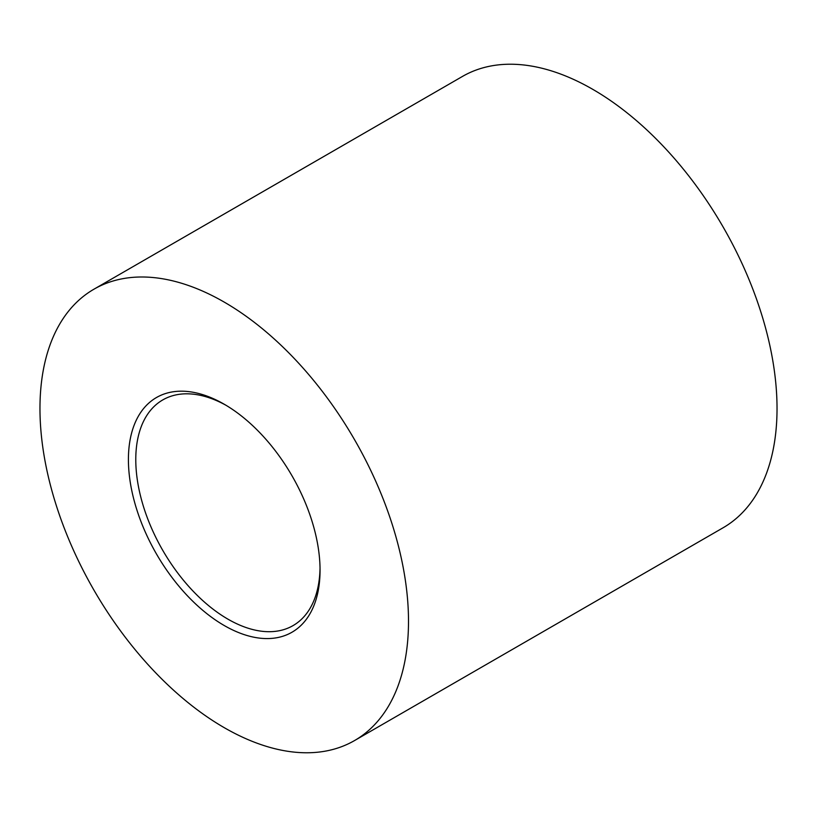 <?xml version="1.0" encoding="UTF-8"?>
<svg xmlns="http://www.w3.org/2000/svg" width="817" height="817" viewBox="0 0 817 817"><rect width="100%" height="100%" fill="white"/><g stroke="black" fill="none" stroke-linecap="round" stroke-linejoin="round"><path stroke-width="1.23" d="M224.236 625.526A135.51 78.238 60 0 1 128.412 459.562A135.51 78.238 60 0 1 224.236 404.241L224.236 404.241A135.51 78.238 60 0 1 320.05 570.205A135.51 78.238 60 0 1 224.236 625.526M226.095 405.334A130.301 75.225 -120 0 0 162.767 399.922A130.301 75.225 -120 0 0 142.791 504.324A130.301 75.225 -120 0 0 227.912 619.143A130.301 75.225 -120 0 0 293.068 625.597A130.301 75.225 -120 0 0 320.029 568.05M224.236 302.106A260.592 150.451 60 0 1 394.478 531.755A260.592 150.451 60 0 1 354.527 740.57A260.592 150.451 60 0 1 224.236 727.661A260.592 150.451 60 0 1 53.993 498.023A260.592 150.451 60 0 1 93.935 289.208A260.592 150.451 60 0 1 224.236 302.106M93.935 289.208L462.473 76.43A260.592 150.451 60 0 1 592.764 89.339A260.592 150.451 60 0 1 763.007 318.977A260.592 150.451 60 0 1 723.065 527.792L354.527 740.57"/></g></svg>
